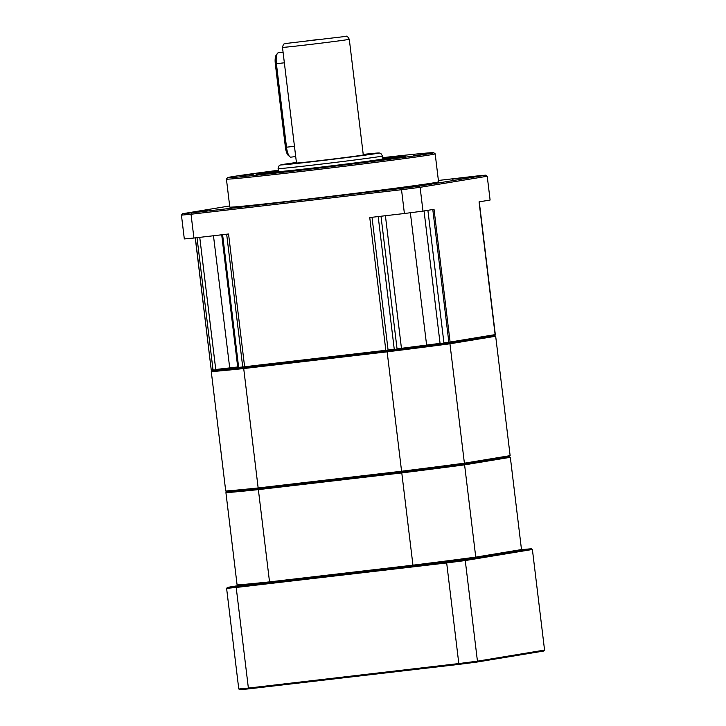 <?xml version="1.0" encoding="UTF-8"?>
<svg xmlns="http://www.w3.org/2000/svg" width="726" height="726" viewBox="0 0 726 726"><rect width="100%" height="100%" fill="white"/><g stroke="black" fill="none" stroke-linecap="round" stroke-linejoin="round"><path stroke-width="1.09" d="M394.463 157.478L386.922 158.45A56.773 0.79 173.1 0 1 378.31 159.865L386.967 158.903A67.291 0.935 -6.9 0 0 397.358 157.188L394.463 157.478M372.329 160.745L368.273 161.254A56.773 0.79 173.1 0 1 343.071 164.484L345.077 164.385A67.291 0.935 -6.9 0 0 375.469 160.482L372.329 160.745M328.624 166.254L327.58 166.372A56.773 0.79 173.1 0 1 300.555 169.521L294.72 170.347A67.291 0.935 -6.9 0 0 327.317 166.553L328.624 166.254M272.858 172.334L265.417 173.305A67.291 0.935 -6.9 0 0 281.116 171.835L288.676 170.819A56.773 0.79 173.1 0 1 275.662 172.035L272.858 172.334M278.385 171L274.319 171.517A67.291 0.935 -6.9 0 0 263.919 173.242L274.355 171.98A56.773 0.79 173.1 0 1 278.412 171.236M382.475 155.972L382.829 158.894A52.571 0.726 173.1 0 1 314.785 167.833A52.571 0.726 173.1 0 1 278.448 171.527L278.094 168.604L279.056 165.818L280.227 165.047L296.426 162.497A49.205 0.681 -6.9 0 0 315.039 161.399A49.205 0.681 -6.9 0 0 372.03 154.193A49.205 0.681 -6.9 0 0 363.227 154.411L379.562 153.023L380.878 153.495L382.475 155.972A52.571 0.726 173.1 0 1 314.431 164.911A52.571 0.726 173.1 0 1 278.094 168.604M282.487 47.353L296.48 162.996A33.641 0.463 173.1 0 0 319.739 160.627A33.641 0.463 173.1 0 0 363.281 154.91L349.288 39.268A33.641 0.463 173.1 0 1 305.746 44.985A33.641 0.463 173.1 0 1 282.487 47.353C283.884 42.289 284.011 44.622 285.799 43.487L346.456 36.336C346.71 35.601 347.654 36.581 349.288 39.268M319.513 39.304L302.216 41.573L319.513 39.304M242.584 175.592L253.465 174.167L242.584 175.592M300.836 170.138L311.717 168.704L300.836 170.138M413.629 155.663L424.519 154.239L413.629 155.663M382.738 158.159A75.059 1.044 173.1 0 1 405.153 156.208A75.059 1.044 173.1 0 1 308.005 168.949A75.059 1.044 173.1 0 1 256.133 174.24A75.059 1.044 173.1 0 1 278.367 170.791M278.303 170.292A103.882 1.443 -6.9 0 0 227.519 177.67A103.882 1.443 -6.9 0 0 299.312 170.383A103.882 1.443 -6.9 0 0 433.758 152.714A103.882 1.443 -6.9 0 0 382.684 157.66M299.085 171.699A105.143 1.461 173.1 0 1 226.412 179.095A105.143 1.461 173.1 0 1 226.421 179.077L229.797 207.064A105.143 1.461 173.1 0 0 302.47 199.668A105.143 1.461 173.1 0 0 438.558 181.809L435.173 153.83A105.143 1.461 173.1 0 1 299.085 171.699M207.827 210.513L192.853 212.482L207.827 210.513M404.718 187.571L389.753 189.54L404.718 187.571M467.508 177.208L452.534 179.177L467.508 177.208M450.102 342.055L434.03 209.297L422.986 211.121L420.109 187.326L487.228 176.246L490.104 200.04L479.06 201.864L495.123 334.622L448.85 342.236L432.787 209.505M229.661 205.948L182.616 213.716A166.962 2.314 -6.9 0 0 191.709 212.863L401.296 188.451A166.962 2.314 -6.9 0 0 418.902 186.192L420.109 187.326A168.223 2.332 173.1 0 1 401.523 189.713L404.4 213.508L369.752 217.546L385.824 350.304L242.729 366.966L226.666 234.217M422.986 211.121A168.223 2.332 173.1 0 1 404.4 213.508M191.709 212.863L191.029 214.234L193.915 238.028A168.223 2.332 173.1 0 1 184.313 238.927L181.436 215.132A168.223 2.332 173.1 0 0 191.029 214.234L401.523 189.713L401.296 188.451M418.902 186.192L485.739 175.157A166.962 2.314 -6.9 0 0 476.646 176.01L438.395 180.465M237.819 367.792L214.415 370.487A146.362 2.033 173.1 0 1 212.037 370.65L211.348 369.906A147.196 2.042 -6.9 0 0 213.008 369.788L197.018 237.665M495.205 334.586L494.715 335.503L449.122 343.035A146.362 2.033 173.1 0 1 442.107 343.961L395.833 349.896A146.362 2.033 173.1 0 1 387.067 350.994L244.081 367.646A146.362 2.033 173.1 0 1 238.319 368.245L237.956 367.42M244.617 366.748L228.554 233.99L193.915 238.028M222.601 234.689L238.654 367.383A147.196 2.042 -6.9 0 0 242.729 366.966M199.75 237.348L215.74 369.498L237.701 366.975M372.021 217.283L388.083 350.032A147.196 2.042 -6.9 0 0 394.254 349.26L378.192 216.557M427.886 210.313L443.931 342.89A147.196 2.042 -6.9 0 0 448.85 342.236M381.005 216.23L397.058 348.879L440.065 343.362L424.048 210.948M225.722 490.994A147.196 2.042 -6.9 0 0 258.157 487.954L401.587 471.238A147.196 2.042 -6.9 0 0 464.395 463.188L463.769 464.105L509.362 456.572L463.769 464.105A146.362 2.033 173.1 0 1 401.714 472.063L258.737 488.716L401.714 472.063A146.362 2.033 -6.9 0 0 463.769 464.105L464.595 464.858L475.757 557.123L521.495 549.564L510.333 457.307L464.595 464.858A147.196 2.042 173.1 0 1 401.787 472.907L258.365 489.623A147.196 2.042 173.1 0 1 225.922 492.664L226.694 491.72A146.362 2.033 -6.9 0 0 258.737 488.716A146.362 2.033 173.1 0 1 226.694 491.72L225.722 490.994L211.275 371.594L212.037 370.65A146.362 2.033 -6.9 0 0 244.081 367.646L387.067 350.994A146.362 2.033 -6.9 0 0 449.122 343.035L449.63 342.282M443.931 342.89L442.134 343.607L440.065 343.362M397.058 348.879L396.069 349.515L394.254 349.26M388.083 350.032L385.824 350.304M495.677 336.238L449.948 343.788L449.122 343.035L494.715 335.503L495.677 336.238L510.133 455.638L464.395 463.188L449.948 343.788A147.196 2.042 173.1 0 1 387.13 351.838L243.709 368.554L258.157 487.954L258.737 488.716L258.365 489.623L269.527 581.88L412.949 565.173L386.958 350.322M211.275 371.594A147.196 2.042 173.1 0 0 243.709 368.554L243.618 367.02M238.654 367.383L237.883 367.946M215.74 369.498L214.097 370.178L213.008 369.788M195.367 237.856L211.248 370.06M182.616 213.716L181.436 215.132M487.228 176.246L485.739 175.157M433.758 152.714L435.164 153.812A105.143 1.461 173.1 0 1 435.173 153.83M382.793 158.604A56.773 0.79 173.1 0 1 385.615 158.386L395.87 157.115A67.291 0.935 -6.9 0 0 382.765 158.322M283.076 52.208L278.357 52.762A10.518 3.213 83.4 0 0 277.396 53.434A10.518 3.213 83.4 0 0 276.397 63.725L286.507 147.224A10.518 3.213 83.4 0 0 289.801 156.707A10.518 3.213 83.4 0 0 290.89 157.143L295.709 156.58M289.801 156.707L288.195 155.291A8.83 2.695 -96.6 0 1 285.418 147.324L275.317 63.824A8.83 2.695 -96.6 0 1 276.152 55.176L277.396 53.434M225.922 492.664L237.093 584.929A147.196 2.042 -6.9 0 0 269.527 581.88L270.099 582.651A146.362 2.033 173.1 0 1 238.055 585.655L237.093 584.929M413.085 565.99L412.949 565.173A147.196 2.042 -6.9 0 0 475.757 557.123L475.14 558.031A146.362 2.033 173.1 0 1 413.085 565.99L270.099 582.651M521.495 549.564L520.733 550.508L475.14 558.031M510.333 457.307L509.362 456.572L510.133 455.638M458.914 664.381L249.027 688.829A167.388 2.323 173.1 0 1 239.771 689.7L238.772 688.974A168.223 2.332 -6.9 0 0 248.374 688.076L458.859 663.555A168.223 2.332 -6.9 0 0 477.445 661.168L544.564 650.088L532.394 549.473L465.266 560.554L477.445 661.168L476.846 662.076A167.388 2.323 173.1 0 1 458.914 664.381L446.681 562.94L236.195 587.461L248.374 688.076L249.027 688.829M544.564 650.088L543.774 651.031L476.846 662.076M464.468 559.8L465.266 560.554A168.223 2.332 173.1 0 1 446.681 562.94L446.535 562.096A167.388 2.323 -6.9 0 0 464.468 559.8L531.396 548.747A167.388 2.323 -6.9 0 0 522.139 549.609L521.386 549.7M238.055 585.655L227.392 587.416A167.388 2.323 -6.9 0 0 236.649 586.544L236.195 587.461A168.223 2.332 173.1 0 1 226.603 588.359L238.772 688.974M236.649 586.544L446.535 562.096M532.394 549.473L531.396 548.747M227.392 587.416L226.603 588.359M274.374 171.971L274.319 171.517M258.383 174.213L278.367 170.855A71.919 0.998 -6.9 0 0 308.949 168.795A71.919 0.998 -6.9 0 0 391.005 158.45A71.919 0.998 -6.9 0 0 382.747 158.223L402.966 156.716M213.471 235.75L229.815 368.699M410.353 212.745L426.707 345.757M385.406 215.722L401.433 348.162L400.743 349.088M386.976 158.903L386.922 158.45M294.466 146.298L285.418 147.324M284.356 62.799L275.317 63.824M227.519 177.67L226.421 179.077M479.26 201.828L495.332 334.695M221.702 234.788L237.783 367.655M195.249 237.874L211.239 370.024"/></g></svg>
